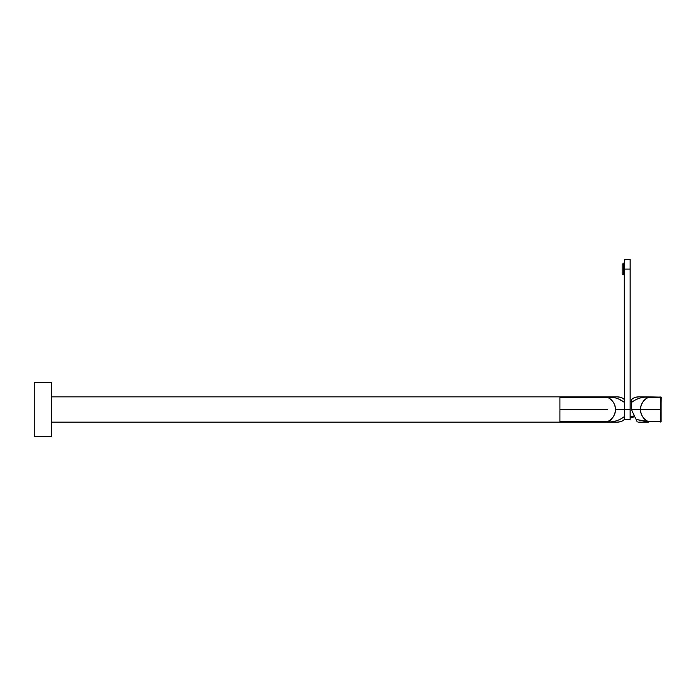 <?xml version="1.0" encoding="UTF-8"?>
<svg xmlns="http://www.w3.org/2000/svg" width="696" height="696" viewBox="0 0 696 696"><rect width="100%" height="100%" fill="white"/><g stroke="black" fill="none" stroke-linecap="round" stroke-linejoin="round"><path stroke-width="1.04" d="M34.8 436.74L51.652 436.74L34.8 436.74L34.8 382.261L51.652 382.261L51.652 436.74L51.652 382.261L34.8 382.261M51.652 422.141L559.932 422.141L51.652 422.141M608.121 396.859L51.652 396.859L559.932 396.859L559.932 422.141L607.678 422.141L559.932 422.141M608.017 396.859L607.678 397.025C614.072 396.885 619.692 398.73 624.521 402.549C619.692 398.73 614.072 396.885 607.678 397.025L607.678 397.425C612.75 400.148 615.368 404.167 615.542 409.5L624.521 409.5L624.521 416.452C619.692 420.271 614.072 422.115 607.678 421.976L615.542 422.141C619.066 422.428 622.059 421.489 624.521 419.331L624.521 416.452C619.692 420.271 614.072 422.115 607.678 421.976L559.932 421.976L607.678 421.976L559.932 421.576L559.932 409.5L607.678 409.5L559.932 409.5L559.932 397.425L607.678 397.425L559.932 397.425M615.56 396.859L607.678 396.859L607.678 397.425C612.393 399.565 615.012 403.593 615.542 409.5L624.521 409.5L624.521 416.452L624.521 269.091L630.141 269.091C630.141 256.467 630.141 256.467 630.141 269.091L630.141 417.922L630.141 269.091L624.521 269.091L624.521 259.26L630.141 259.26L630.141 269.091M624.521 405.429L624.521 402.584M615.89 396.868L616.473 396.877C620.336 396.964 623.024 397.894 624.521 399.669C622.05 397.512 619.057 396.572 615.542 396.859L608.582 396.859M623.955 402.088L618.97 399.13M613.289 397.494L559.932 397.025L607.678 396.859L559.932 396.859M615.56 422.141L608.087 422.141M615.542 409.5C615.368 414.833 612.75 418.853 607.678 421.576C612.393 419.436 615.012 415.408 615.542 409.5L615.525 409.927M612.784 417.461L612.48 417.922M611.175 419.558L610.192 420.497M609.47 421.01L608.661 421.402M607.678 421.576L559.932 421.576M624.347 419.531L624.521 419.331C623.024 421.106 620.336 422.037 616.473 422.124L614.646 422.141M614.429 422.141L613.011 422.141M612.376 422.141L611.784 422.141M609.026 422.141L610.192 422.141M609.252 422.141L608.783 422.141M608.756 422.141L608.226 422.141M624.521 400.557L624.521 402.514M624.095 262.349L624.521 409.5L630.141 409.5L630.132 419.323L625.356 419.323L629.271 419.323M643.765 422.141L648.28 421.976L636.074 419.453L637.24 421.95L631.429 409.5L632.638 412.075L631.429 409.5L631.429 402.549C636.266 398.73 641.886 396.885 648.28 397.025L661.2 397.146L660.835 422.141L660.826 421.576L648.28 421.576L661.113 421.776L661.113 397.146L648.28 396.859L661.113 397.146M634.004 415.007L635.091 417.348M642.043 422.141L641.495 422.141L642.043 422.141M647.837 422.141L648.28 421.576C643.565 419.436 640.946 415.408 640.416 409.5L648.28 409.5L640.416 409.5C640.946 403.593 643.565 399.565 648.28 397.425L661.113 397.225L660.835 422.141L660.826 409.5L648.28 409.5L660.826 409.5L660.826 397.025L648.28 397.425L661.113 397.225M648.28 422.141L647.419 422.141M642.217 422.141L645.349 422.141M641.26 405.324L642.251 403.106M646.488 397.99L647.41 397.564M648.28 397.425L648.28 396.859L648.28 397.425C643.208 400.148 640.59 404.167 640.416 409.5L631.429 409.5L631.429 402.549C636.266 398.73 641.886 396.885 648.28 397.025L647.941 396.859M640.285 396.868L648.35 396.859M643.235 396.859L643.765 396.859M646.888 396.859L647.376 396.859M647.837 396.859L640.416 396.859C636.892 396.572 633.899 397.512 631.429 399.669L631.429 402.549L631.429 399.669C632.934 397.894 635.613 396.964 639.485 396.877L643.33 396.868M661.113 421.576L661.113 397.425M640.416 396.859L641.312 396.859M641.529 396.859L642.947 396.859M636.074 419.453L631.429 409.5L631.429 402.584L631.429 409.5L640.416 409.5C640.59 414.833 643.208 418.853 648.28 421.576L636.074 419.453M638.702 422.211L647.071 422.141M631.429 400.565L631.429 401.261A8.448 8.448 0 0 0 630.141 401.079M624.521 409.5L630.132 409.5M630.141 417.922A8.448 8.448 0 0 0 634.352 416.46L634.352 415.764M638.702 422.141L640.59 422.141M623.738 263.81L622.163 264.036L622.163 274.146L623.738 274.372L623.851 263.81M634.3 415.642A8.448 7.412 180 0 1 630.141 416.895M638.676 422.141L638.815 422.376A8.422 8.422 0 0 0 640.416 422.533A8.422 8.3 90 0 1 638.841 422.376L641.999 422.376A8.422 8.3 -90 0 1 640.416 422.533A8.422 8.422 0 0 0 642.025 422.376L642.164 422.211M612.445 422.133L607.608 422.141M611.218 396.859L611.714 396.859M610.488 396.859L609.766 396.859M607.608 396.859L611.088 396.859M643.33 422.133L648.35 422.141M645.383 396.859L646.706 396.859M646.854 396.859L647.506 396.859M647.732 396.859L648.167 396.859M643.974 422.141L647.437 422.141M624.521 419.323L625.356 419.323"/></g></svg>

